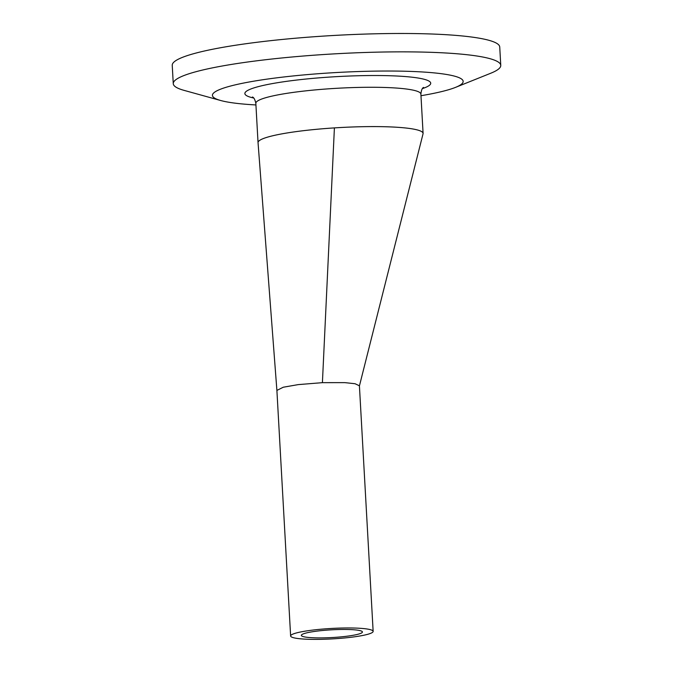 <?xml version="1.0" encoding="UTF-8"?>
<svg xmlns="http://www.w3.org/2000/svg" width="673" height="673" viewBox="0 0 673 673"><rect width="100%" height="100%" fill="white"/><g stroke="black" fill="none" stroke-linecap="round" stroke-linejoin="round"><path stroke-width="1.01" d="M423.09 133.397A82.653 10.465 -3.2 0 0 300.722 131.025A82.653 10.465 -3.2 0 0 258.037 142.626A82.653 10.465 -3.2 0 0 258.045 142.718A82.653 10.465 -3.2 0 1 258.045 142.659A82.653 10.465 -3.2 0 1 334.405 127.895A82.653 10.465 -3.2 0 1 423.048 133.818A82.653 10.465 -3.2 0 1 423.023 133.902A82.653 10.465 -3.2 0 0 423.09 133.397L420.886 94.077A82.653 10.465 176.8 0 0 298.526 91.705A82.653 10.465 176.8 0 0 255.841 103.306C254.983 99.528 253.847 97.417 252.434 96.996M290.627 635.985L276.897 390.416L283.257 387.227L298.24 384.611L322.409 382.659L344.837 382.634L355.058 383.728L359.416 385.797L373.145 631.375A41.322 5.233 -3.2 0 1 351.811 637.171A41.322 5.233 -3.2 0 1 290.627 635.985A41.322 5.233 -3.2 0 1 311.969 630.18A41.322 5.233 -3.2 0 1 373.145 631.375M346.629 636.263A30.588 3.878 -3.2 0 1 301.344 635.388A30.588 3.878 -3.2 0 1 317.143 631.089A30.588 3.878 -3.2 0 1 362.427 631.972A30.588 3.878 -3.2 0 1 346.629 636.263M255.933 104.946A125.557 15.9 -3.2 0 1 220.702 100.513A125.557 15.9 -3.2 0 1 277.268 77.765A125.557 15.9 -3.2 0 1 419.43 71.801A125.557 15.9 -3.2 0 1 455.495 87.389A125.557 15.9 -3.2 0 1 420.978 95.717M220.702 100.513L184.082 90.375A164.002 20.77 -3.2 0 1 173.264 83.679A164.002 20.77 -3.2 0 1 257.961 60.654A164.002 20.77 -3.2 0 1 500.762 65.365A164.002 20.77 -3.2 0 1 490.76 73.231L455.495 87.389M173.264 83.679L172.238 65.306A164.002 20.77 -3.2 0 1 256.935 42.281A164.002 20.77 -3.2 0 1 499.736 47.001L500.762 65.365M322.409 382.659L334.405 127.895M253.671 98.022A93.067 11.786 -3.2 0 1 292.932 80.508A93.067 11.786 -3.2 0 1 400.847 76.242A93.067 11.786 -3.2 0 1 422.459 88.592M423.039 133.818L359.399 386.008M276.897 390.424L258.045 142.659M258.037 142.626L255.841 103.306M420.886 94.077C421.315 90.224 422.207 88.012 423.569 87.423L423.561 87.431"/></g></svg>
